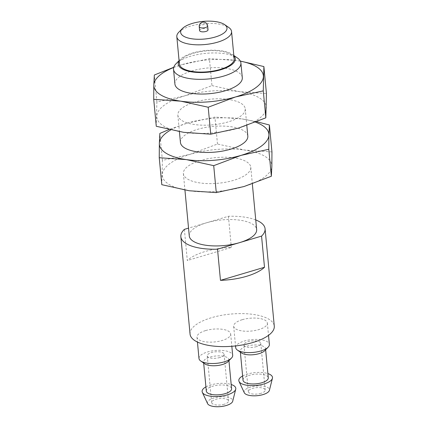 <?xml version="1.0" encoding="UTF-8"?>
<svg xmlns="http://www.w3.org/2000/svg" width="428" height="428" viewBox="0 0 428 428"><rect width="100%" height="100%" fill="white"/><g stroke="black" fill="none" stroke-linecap="round" stroke-linejoin="round"><path stroke-width="0.32" stroke-dasharray="2.14 1.6" d="M255.746 219.939A42.302 16.093 174.6 0 0 228.408 216.279L206.387 222.822A33.839 12.872 174.6 0 1 256.656 229.552M236.454 60.508L209.41 58.647L181.67 64.73A54.993 20.919 174.6 0 1 236.454 60.508A54.993 20.919 174.6 0 1 240.392 61.172M173.693 67.48A54.993 20.919 174.6 0 1 181.67 64.73L173.752 67.282M174.913 84.027A33.839 12.872 174.6 0 1 207.393 68.025A33.839 12.872 174.6 0 1 242.296 77.655M176.01 63.777A33.839 12.872 174.6 0 1 206.007 53.334A33.839 12.872 174.6 0 1 237.428 57.973M199.609 30.607A4.232 1.61 174.6 0 1 203.669 28.606A4.232 1.61 174.6 0 1 208.029 29.81M178.834 32.18A27.494 10.459 174.6 0 1 203.204 23.695A27.494 10.459 174.6 0 1 228.734 27.462M179.391 63.954A27.494 10.459 174.6 0 1 205.782 50.953A27.494 10.459 174.6 0 1 234.137 58.78M179.102 60.904A28.649 10.898 174.6 0 1 180.343 59.364A28.649 10.898 174.6 0 1 205.74 50.52A28.649 10.898 174.6 0 1 232.34 54.447A28.649 10.898 174.6 0 1 233.849 55.731M156.268 126.271L156.878 101.976L184.618 95.888L211.962 85.605L209.41 58.647M156.878 101.976L154.326 75.012M211.962 85.605L239.396 91.667L266.435 93.534M238.482 128.111A54.993 20.919 174.6 0 1 183.703 132.332A54.993 20.919 174.6 0 1 156.771 116.223A54.993 20.919 174.6 0 1 184.618 95.888A54.993 20.919 174.6 0 1 239.396 91.667A54.993 20.919 174.6 0 1 266.328 107.781A54.993 20.919 174.6 0 1 238.482 128.111M194.975 102.083A33.839 12.872 -5.4 0 0 177.861 115.186A33.839 12.872 -5.4 0 0 228.124 121.916A33.839 12.872 -5.4 0 0 245.239 108.814A33.839 12.872 -5.4 0 0 194.975 102.083M180.439 142.449A33.839 12.872 174.6 0 1 212.914 126.447A33.839 12.872 174.6 0 1 247.817 136.077M170.74 129.946A54.993 20.919 174.6 0 1 187.196 123.152L168.996 129.556M256.688 121.707L241.975 118.931A54.993 20.919 174.6 0 1 255.532 122.167M187.196 123.152A54.993 20.919 174.6 0 1 241.975 118.931L214.936 117.069L187.196 123.152M161.789 184.693L162.399 160.393L190.139 154.31L217.483 144.027L244.918 150.089L271.957 151.951M217.483 144.027L214.936 117.069M162.399 160.393L159.853 133.434M205.531 330.598A16.922 6.436 -5.4 0 0 196.976 337.146A16.922 6.436 -5.4 0 0 222.105 340.511A16.922 6.436 -5.4 0 0 230.665 333.963A16.922 6.436 -5.4 0 0 205.531 330.598M242.227 319.695A16.922 6.436 -5.4 0 0 233.672 326.243A16.922 6.436 -5.4 0 0 258.801 329.608A16.922 6.436 -5.4 0 0 267.361 323.06A16.922 6.436 -5.4 0 0 242.227 319.695M190.053 334.086A42.302 16.093 174.6 0 1 230.655 314.082A42.302 16.093 174.6 0 1 274.278 326.12M184.372 229.365L187.314 260.524A42.302 16.093 174.6 0 1 231.35 247.438L187.314 260.524M228.408 216.279L231.35 247.438M189.272 235.919A33.839 12.872 174.6 0 1 206.387 222.822L188.534 228.124M200.497 160.505A33.839 12.872 -5.4 0 0 183.382 173.608A33.839 12.872 -5.4 0 0 218.285 183.238A33.839 12.872 -5.4 0 0 250.765 167.236A33.839 12.872 -5.4 0 0 200.497 160.505M244.008 186.533A54.993 20.919 174.6 0 1 189.224 190.754A54.993 20.919 174.6 0 1 162.292 174.64A54.993 20.919 174.6 0 1 190.139 154.31A54.993 20.919 174.6 0 1 244.918 150.089A54.993 20.919 174.6 0 1 271.855 166.198A54.993 20.919 174.6 0 1 244.008 186.533M198.993 358.514A16.922 6.436 174.6 0 1 215.236 350.511A16.922 6.436 174.6 0 1 232.682 355.326M204.878 363.88A12.69 4.826 174.6 0 1 203.573 362.008A12.69 4.826 174.6 0 1 215.755 356.01A12.69 4.826 174.6 0 1 228.841 359.622A12.69 4.826 174.6 0 1 227.91 361.703M206.323 391.117A12.69 4.826 174.6 0 1 218.505 385.12A12.69 4.826 174.6 0 1 231.591 388.731M205.927 386.88A16.922 6.436 174.6 0 1 231.195 384.494M207.569 403.599A12.744 4.847 174.6 0 1 219.623 396.938A12.744 4.847 174.6 0 1 232.709 401.223M224.224 404.246A8.458 3.221 174.6 0 1 211.657 402.561A8.458 3.221 174.6 0 1 219.778 398.559A8.458 3.221 174.6 0 1 228.499 400.966A8.458 3.221 174.6 0 1 224.224 404.246M219.805 357.508A8.458 3.221 174.6 0 1 207.238 355.823A8.458 3.221 174.6 0 1 215.359 351.827A8.458 3.221 174.6 0 1 224.085 354.234A8.458 3.221 174.6 0 1 219.805 357.508M235.689 347.606A16.922 6.436 174.6 0 1 251.931 339.607A16.922 6.436 174.6 0 1 269.378 344.422M241.574 352.977A12.69 4.826 174.6 0 1 240.269 351.104A12.69 4.826 174.6 0 1 252.45 345.107A12.69 4.826 174.6 0 1 265.537 348.718A12.69 4.826 174.6 0 1 264.606 350.8M243.018 380.214A12.69 4.826 174.6 0 1 255.2 374.216A12.69 4.826 174.6 0 1 268.286 377.828M242.623 375.977A16.922 6.436 174.6 0 1 267.885 373.591M244.265 392.695A12.744 4.847 174.6 0 1 256.319 386.035A12.744 4.847 174.6 0 1 269.405 390.32M260.92 393.337A8.458 3.221 174.6 0 1 248.352 391.657A8.458 3.221 174.6 0 1 256.468 387.656A8.458 3.221 174.6 0 1 265.194 390.063A8.458 3.221 174.6 0 1 260.92 393.337M256.5 346.605A8.458 3.221 174.6 0 1 243.933 344.92A8.458 3.221 174.6 0 1 252.055 340.918A8.458 3.221 174.6 0 1 260.78 343.331A8.458 3.221 174.6 0 1 256.5 346.605M199.239 26.713A4.232 1.61 174.6 0 1 203.3 24.712A4.232 1.61 174.6 0 1 207.66 25.915M180.343 59.364L179.081 60.653M232.34 54.447L233.827 55.48M177.861 115.186L179.418 131.653M245.239 108.814L246.812 125.42M183.382 173.608L184.939 190.069M250.765 167.236L252.333 183.842M196.976 337.146L197.436 342.058M230.665 333.963L231.832 346.284M203.573 362.008L203.669 363.046M228.841 359.622L228.937 360.654M207.238 355.823L211.657 402.561M224.085 354.234L228.499 400.966M233.672 326.243L235.528 345.931M267.361 323.06L268.522 335.338M240.269 351.104L240.365 352.137M265.537 348.718L265.633 349.751M243.933 344.92L248.352 391.657M260.78 343.331L265.194 390.063"/><path stroke-width="0.64" d="M252.333 183.842L256.656 229.552A33.839 12.872 174.6 0 1 239.536 242.649L261.556 236.106L264.499 267.265A42.302 16.093 174.6 0 1 246.624 276.285A42.302 16.093 174.6 0 1 220.468 280.351L264.499 267.265M255.746 219.939A42.302 16.093 174.6 0 1 265.076 228.755A42.302 16.093 174.6 0 1 261.556 236.106M173.752 67.282L154.326 75.012L153.823 85.065A54.993 20.919 174.6 0 1 173.693 67.48M153.722 99.307L180.76 101.174A54.993 20.919 174.6 0 1 153.823 85.065L153.722 99.307L156.268 126.271L183.703 132.332L210.742 134.194L208.195 107.235L235.539 96.953A54.993 20.919 174.6 0 1 180.76 101.174L208.195 107.235M240.392 61.172A54.993 20.919 174.6 0 1 263.386 76.623A54.993 20.919 174.6 0 1 235.539 96.953L263.279 90.864L263.889 66.57L241.082 61.252M233.827 55.48L237.428 57.973A33.839 12.872 174.6 0 1 240.905 62.964L242.296 77.655A33.839 12.872 174.6 0 1 225.181 90.757A33.839 12.872 174.6 0 1 174.913 84.027L173.527 69.331A33.839 12.872 174.6 0 1 176.01 63.777L179.081 60.653M240.905 62.964A33.839 12.872 174.6 0 1 223.791 76.061A33.839 12.872 174.6 0 1 173.527 69.331M207.66 25.915L208.029 29.81A4.232 1.61 174.6 0 1 205.889 31.453A4.232 1.61 174.6 0 1 199.609 30.607L199.239 26.713A4.232 1.61 174.6 0 0 199.78 27.408A4.232 1.61 174.6 0 0 205.52 27.558A4.232 1.61 174.6 0 0 207.66 25.915A4.232 4.232 0 0 0 203.054 22.106A4.232 4.232 0 0 0 199.239 26.713M215.214 37.027A23.267 8.849 174.6 0 1 188.497 38.113A23.267 8.849 174.6 0 1 182.365 28.585A23.267 8.849 174.6 0 1 202.984 21.4A23.267 8.849 174.6 0 1 224.588 24.589A23.267 8.849 174.6 0 1 215.214 37.027M224.588 24.589L228.734 27.462A27.494 10.459 174.6 0 1 231.559 31.517A27.494 10.459 174.6 0 1 217.654 42.163A27.494 10.459 174.6 0 1 176.812 36.696A27.494 10.459 174.6 0 1 178.834 32.18L182.365 28.585M231.559 31.517L234.137 58.78A27.494 10.459 174.6 0 1 220.233 69.422A27.494 10.459 174.6 0 1 179.391 63.954L176.812 36.696M233.849 55.731A28.649 10.898 174.6 0 1 220.794 69.764A28.649 10.898 174.6 0 1 189.427 71.46A28.649 10.898 174.6 0 1 179.102 60.904M263.889 66.57L266.435 93.534L265.825 117.828L238.482 128.111L210.742 134.194M265.825 117.828L263.279 90.864M246.812 125.42L247.817 136.077A33.839 12.872 174.6 0 1 230.703 149.174A33.839 12.872 174.6 0 1 180.439 142.449L179.418 131.653M168.996 129.556L159.853 133.434L159.35 143.482A54.993 20.919 174.6 0 1 170.74 129.946M255.532 122.167A54.993 20.919 174.6 0 1 268.907 135.039L269.41 124.992L256.688 121.707M268.907 135.039A54.993 20.919 174.6 0 1 241.06 155.375L268.8 149.286L268.907 135.039M241.06 155.375A54.993 20.919 174.6 0 1 186.282 159.596L213.716 165.657L241.06 155.375M159.243 157.729L186.282 159.596A54.993 20.919 174.6 0 1 159.35 143.482L159.243 157.729L161.789 184.693L189.224 190.754L216.268 192.616L213.716 165.657M268.8 149.286L271.352 176.245L271.855 166.198L271.957 151.951L269.41 124.992M271.352 176.245L244.008 186.533L216.268 192.616M265.076 228.755L274.278 326.12A42.302 16.093 174.6 0 1 252.884 342.496A42.302 16.093 174.6 0 1 190.053 334.086L180.851 236.716A42.302 16.093 174.6 0 1 184.372 229.365L188.534 228.124M180.851 236.716A42.302 16.093 174.6 0 0 217.52 249.192L220.468 280.351M217.52 249.192L239.536 242.649A33.839 12.872 174.6 0 1 189.272 235.919L184.939 190.069M231.832 346.284L232.682 355.326A16.922 6.436 174.6 0 1 231.441 358.102A16.922 6.436 174.6 0 1 224.128 361.879A16.922 6.436 174.6 0 1 200.732 361.007A16.922 6.436 174.6 0 1 198.993 358.514L197.436 342.058M231.441 358.102L227.91 361.703A12.69 4.826 174.6 0 1 222.421 364.533A12.69 4.826 174.6 0 1 204.878 363.88L200.732 361.007M228.937 360.654L231.591 388.731A12.69 4.826 174.6 0 1 225.176 393.642A12.69 4.826 174.6 0 1 206.323 391.117L203.669 363.046M231.195 384.494A16.922 6.436 174.6 0 1 235.732 389.202A16.922 6.436 174.6 0 1 227.247 394.884A16.922 6.436 174.6 0 1 202.348 392.358A16.922 6.436 174.6 0 1 205.927 386.88M235.732 389.202L232.709 401.223A12.744 4.847 174.6 0 1 226.321 405.498A12.744 4.847 174.6 0 1 207.569 403.599L202.348 392.358M268.522 335.338L269.378 344.422A16.922 6.436 174.6 0 1 268.137 347.199A16.922 6.436 174.6 0 1 260.823 350.971A16.922 6.436 174.6 0 1 237.428 350.104A16.922 6.436 174.6 0 1 235.689 347.606L235.528 345.931M268.137 347.199L264.606 350.8A12.69 4.826 174.6 0 1 259.117 353.63A12.69 4.826 174.6 0 1 241.574 352.977L237.428 350.104M265.633 349.751L268.286 377.828A12.69 4.826 174.6 0 1 261.872 382.739A12.69 4.826 174.6 0 1 243.018 380.214L240.365 352.137M267.885 373.591A16.922 6.436 174.6 0 1 272.427 378.299A16.922 6.436 174.6 0 1 263.942 383.98A16.922 6.436 174.6 0 1 239.043 381.455A16.922 6.436 174.6 0 1 242.623 375.977M272.427 378.299L269.405 390.32A12.744 4.847 174.6 0 1 263.017 394.595A12.744 4.847 174.6 0 1 244.265 392.695L239.043 381.455"/></g></svg>

